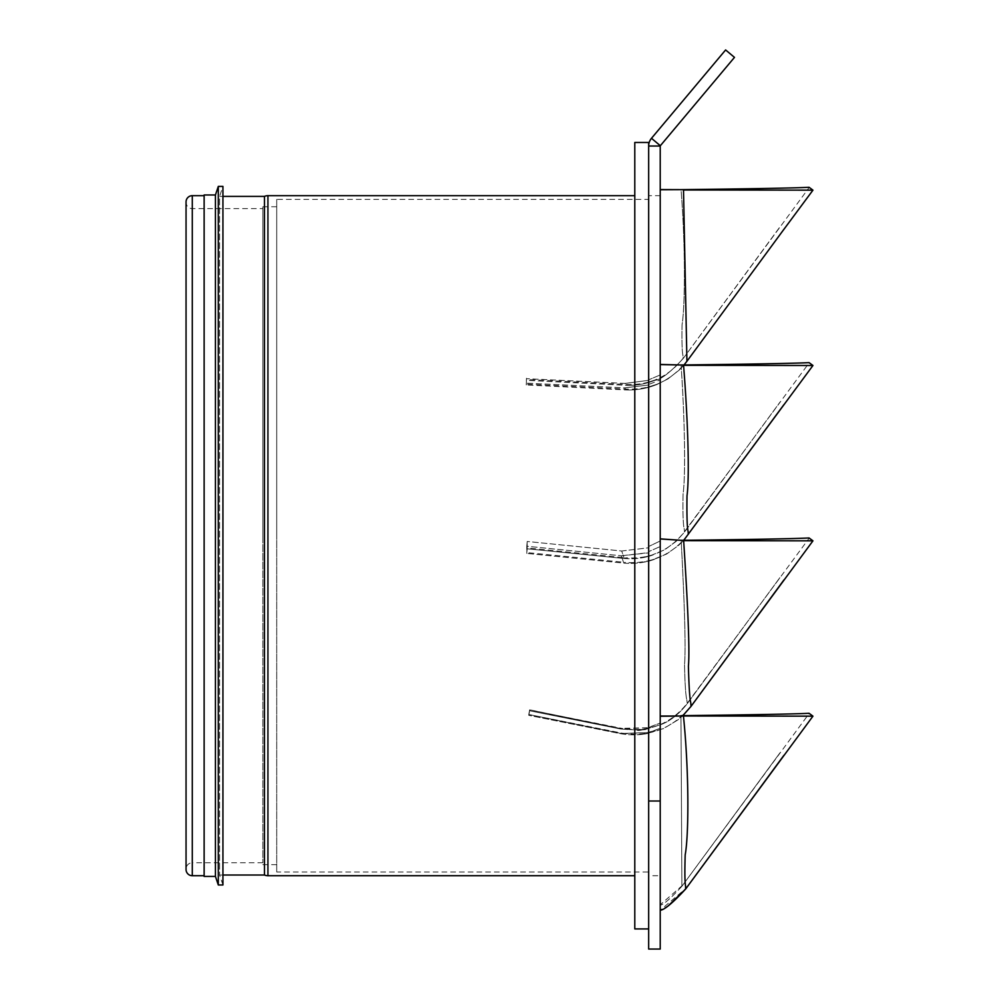 <?xml version="1.0" encoding="UTF-8"?>
<svg xmlns="http://www.w3.org/2000/svg" width="999" height="999" viewBox="0 0 999 999"><rect width="100%" height="100%" fill="white"/><g stroke="black" fill="none" stroke-linecap="round" stroke-linejoin="round"><path stroke-width="0.75" stroke-dasharray="5 3.75" d="M222.939 875.012L219.58 875.012L222.939 884.977L222.939 186.413L219.58 196.391L219.58 875.012L219.58 196.391L222.939 196.391M218.306 186.413L218.306 884.977M276.723 535.701L276.723 206.743L276.723 535.701M262.837 535.701L262.837 206.743L262.837 535.701M264.46 875.012L264.46 196.391M276.723 199.375L276.723 872.027L276.723 199.375L648.663 199.375L648.663 380.244L648.663 199.375M648.663 872.027L648.663 732.542L648.663 872.027L276.723 872.027M648.663 732.542L648.663 380.244L648.663 546.515L648.663 384.465L660.252 379.92L648.651 384.478L648.663 547.552L648.663 546.515L660.252 540.971L648.651 546.515L648.663 727.384L648.663 551.623L660.252 546.54L648.651 551.635L648.663 552.859L621.303 555.781L623.801 563.111L625.374 562.425L526.76 552.559L526.76 553.409L527.21 541.47L621.703 550.998L648.663 547.789L648.663 552.859L648.663 547.789L621.703 550.998L624.25 558.503L625.836 557.817L527.222 547.952L527.222 548.801L527.21 541.47L526.76 546.228L621.303 555.781L526.76 546.228L526.76 553.409L527.21 541.47L621.703 550.998L624.25 558.503L625.836 557.817C650.024 559.452 669.592 550.711 684.54 531.618L809.227 362.762L812.949 365.497L683.566 365.322C687.699 416.733 689.772 475.524 687 495.816C686.738 515.771 687.112 527.684 688.136 531.58L688.274 534.353C672.265 554.82 651.298 564.173 625.374 562.425L623.801 563.111C643.019 564.735 656.106 558.603 654.832 559.153L641.808 562.499L649.675 560.901L666.558 554.058L678.845 545.192L683.753 540.297L678.845 545.192L666.558 554.058L649.675 560.901L641.808 562.499L654.832 559.153C656.106 558.603 643.019 564.735 623.801 563.111L526.76 553.409L527.222 548.801L526.76 553.409L623.801 563.111L621.303 555.781L648.663 552.622L648.663 727.622L660.252 723.014L648.651 727.384L648.663 875.723L648.663 732.329L660.252 728.333L648.663 732.592L619.755 733.528L621.403 733.016L528.771 714.485L529.67 709.802L620.092 728.421L648.663 727.684L648.663 732.592L648.663 727.684L620.666 728.995L622.315 728.471L529.67 709.952L529.67 710.789L529.67 709.802L528.771 714.497L619.255 733.079L528.771 714.497L528.771 715.334L529.67 709.802L620.666 728.995L622.315 728.471C648.863 732.654 670.516 724.238 687.275 703.221L809.227 538.099L812.949 540.834L683.653 540.659C686.862 590.634 690.097 646.965 688.423 666.208C688.923 686.238 689.71 698.451 690.784 702.859L691.008 705.956C673.051 728.471 649.85 737.487 621.403 733.016L619.755 733.528C637.037 736.75 649.55 732.929 648.339 733.278L637.275 734.715L645.342 733.953L663.686 728.521L677.859 719.929L682.841 715.634L677.859 719.929L663.686 728.521L645.342 733.953L637.275 734.715L648.339 733.278C649.55 732.929 637.037 736.75 619.755 733.528L528.771 715.334L529.67 710.789L528.771 715.334L619.755 733.528L648.663 732.542M215.434 876.423L215.434 194.98M204.133 876.423L204.133 194.98M204.133 875.723L204.133 195.667L204.133 875.723M648.663 801.011L660.227 801.011L660.227 949.05L648.663 949.05L648.663 146.029A12.025 12.025 91 0 1 651.485 138.299L660.227 146.029L648.663 146.029L648.663 142.47M634.79 142.47L634.79 928.92M634.79 875.723L634.79 195.667L634.79 875.723M660.227 875.723L660.227 728.346L660.227 875.723L648.663 875.723M660.227 195.667L660.227 374.925L660.227 195.667L648.663 195.667L648.663 379.832L648.663 195.667M660.252 374.925L648.651 379.845L660.252 374.925M660.227 540.983L660.227 364.448L660.227 540.983M660.227 723.026L660.227 538.861L660.227 723.026M651.485 138.299L725.611 49.95L734.477 57.38L660.339 145.729M660.227 801.011L660.227 146.029M660.227 379.932L660.227 189.748L660.227 379.932M660.227 364.585L660.227 546.553L660.227 364.585L681.081 364.985C684.64 416.895 685.814 474.088 683.079 494.118C682.729 513.698 683.129 525.337 684.265 529.045L684.527 532.055L684.265 529.045C683.129 525.337 682.729 513.698 683.079 494.118C685.814 474.088 684.64 416.895 681.081 364.985L660.227 364.448M660.227 538.948L660.227 728.346L660.227 538.948L681.168 540.322C683.828 590.796 686.176 645.604 684.527 664.56C684.927 684.19 685.726 696.116 686.912 700.324L687.262 703.671L686.912 700.324C685.726 696.116 684.927 684.19 684.527 664.56C686.176 645.604 683.828 590.796 681.168 540.322L660.227 538.861M660.227 189.573L660.227 374.925L660.227 189.573L681.031 189.648C685.526 245.504 685.164 305.969 682.042 324.8C681.755 341.683 682.067 351.985 682.979 355.681L683.216 358.104C669.143 376.236 650.649 385.04 627.709 384.54L526.473 379.483L526.473 380.332L526.473 378.234L526.248 384.952L526.473 380.332L626.173 385.314L627.709 384.54L626.173 385.314C644.867 385.951 657.18 379.108 655.981 379.72L643.094 383.866L654.994 380.344C660.839 379.72 670.242 372.44 683.191 358.529L809.227 187.425L812.949 190.16L683.503 189.985L686.95 360.839C671.877 380.257 652.06 389.697 627.472 389.16L526.248 384.103L526.248 382.642L526.248 384.952L526.473 380.332L626.173 385.314C644.867 385.951 657.18 379.108 655.981 379.72L643.094 383.866L654.994 380.344C660.839 379.72 670.242 372.44 683.191 358.529L682.979 355.681C682.067 351.985 681.755 341.683 682.042 324.8C685.164 305.969 685.526 245.504 681.031 189.648C821.328 188.062 807.08 186.925 809.227 187.425L809.227 187.425M660.227 909.927L660.227 716.246L660.227 910.276L685.639 888.623L783.903 755.319M660.227 716.046L660.227 905.069L660.227 716.046L680.968 715.659L681.905 885.888L660.227 904.732M685.639 888.623L685.589 886.138C684.802 882.429 684.677 872.002 685.189 854.832C688.811 835.551 689.21 772.514 683.453 715.996L660.227 716.246M680.968 715.659L681.892 886.3L809.227 713.423L812.949 716.158L680.968 715.659C821.328 714.06 807.08 712.924 809.227 713.423L809.227 713.423M809.128 713.323L812.949 716.158M625.037 383.416L648.663 380.332L648.663 384.99L624.737 387.849L625.936 389.935L627.472 389.16L625.936 389.935C645.978 390.609 659.165 383.291 657.891 383.941L644.005 388.399L656.493 384.727L667.906 378.933L679.27 370.03L684.015 364.96L679.27 370.03L667.906 378.933L656.493 384.727L644.005 388.399L657.891 383.941C659.165 383.291 645.978 390.609 625.936 389.935L526.248 384.952L625.936 389.935L624.737 387.862L526.248 383.141L526.473 378.683L625.037 383.416L626.173 385.314L625.037 383.416L526.473 378.683L526.248 383.141L624.737 387.862L648.663 384.99L648.663 380.332L625.037 383.416M688.274 534.353L783.903 404.645M691.008 705.956L783.903 579.982M783.903 229.32L781.181 233.017M681.031 189.648L660.227 189.748M809.128 187.325L812.949 190.16M681.081 364.985C821.328 363.399 807.08 362.262 809.227 362.762L812.949 365.497M681.168 540.322C821.203 538.736 807.105 537.599 809.227 538.099L812.949 540.834M262.837 862.774L192.295 862.774L192.295 208.629L192.295 862.774A6.244 6.244 0 0 0 186.051 869.018L186.051 202.372A6.244 6.244 0 0 0 192.295 208.629L262.837 208.629L262.837 862.774L262.837 208.629M186.051 201.91L186.051 869.48M186.051 202.372L186.051 869.018M267.932 195.667L267.932 875.723M192.295 195.667L192.295 875.723M262.837 206.743L276.723 206.743M262.837 864.659L276.723 864.659M681.892 886.3C670.117 898.95 662.899 905.206 660.239 905.069C662.961 905.169 670.179 898.913 681.892 886.3L780.169 752.572L681.892 886.3M660.227 910.276L662.749 908.978M668.918 905.194L663.186 908.728M624.25 558.503C642.245 560.027 654.445 554.283 653.246 554.807L641.133 557.917L648.838 556.343L664.847 549.7L676.236 541.308L684.527 532.055L780.169 401.91L684.527 532.055L676.236 541.308L664.847 549.7L648.838 556.343L641.133 557.917L653.246 554.807C654.445 554.283 642.245 560.027 624.25 558.503L527.222 548.801L624.25 558.503M620.666 728.995C637.849 730.281 646.74 730.207 647.352 728.758L637.087 730.094C637.812 731.355 646.266 729.32 662.449 724C671.178 720.279 679.457 713.498 687.262 703.671L780.169 577.247L687.262 703.671C679.457 713.498 671.178 720.279 662.449 724C646.266 729.32 637.812 731.355 637.087 730.094L647.352 728.758C646.74 730.207 637.849 730.281 620.666 728.995L529.67 710.789L620.666 728.995M683.191 358.529L780.169 226.573L683.191 358.529"/><path stroke-width="1.5" d="M222.939 186.413L222.939 884.977L218.306 884.977L218.306 186.413L222.939 186.413M264.46 535.701L264.46 875.012A8.791 8.791 0 0 0 267.932 875.723L267.932 195.667A8.791 8.791 0 0 0 264.46 196.391L264.46 535.701M215.434 194.98L215.434 876.423L204.133 876.423L204.133 194.98L215.434 194.98L218.306 186.413M648.663 928.92L634.79 928.92L634.79 142.47L648.663 142.47L648.663 801.011L660.227 801.011L660.227 949.05L648.663 949.05L648.663 801.011M634.79 875.723L267.932 875.723M634.79 195.667L267.932 195.667M660.227 801.011L660.227 146.029L648.663 146.029A12.025 12.025 90.4 0 1 651.485 138.299L660.339 145.729L734.477 57.38L725.611 49.95L651.485 138.299M660.227 716.246L683.453 715.996L660.227 716.046M660.227 910.276C664.41 909.902 672.876 902.834 685.614 889.048L812.949 716.158L683.453 715.996C689.21 772.514 688.811 835.551 685.189 854.832C684.677 872.002 684.802 882.429 685.589 886.138L685.639 888.623M809.128 713.323L812.949 716.158M680.968 715.659C821.328 714.06 807.08 712.924 809.227 713.423M809.227 187.425C807.08 186.925 821.328 188.062 681.031 189.648L660.227 189.573M681.031 189.648L660.227 189.748M781.181 233.017L812.949 190.16L683.503 189.985L686.925 361.276L783.89 229.333M809.227 362.762C807.08 362.262 821.328 363.399 681.081 364.985L660.227 364.448M681.081 364.985L660.227 364.585M783.903 404.645L683.753 540.297L812.949 365.497L683.566 365.322C687.699 416.733 689.772 475.524 687 495.816C686.738 515.771 687.112 527.684 688.136 531.58L688.274 534.353M809.227 538.099C807.105 537.599 821.203 538.736 681.168 540.322L660.227 538.861M681.168 540.322L660.227 538.948M783.903 579.982L690.996 706.405L682.841 715.634L690.996 706.405L812.949 540.834L683.653 540.659C686.862 590.634 690.097 646.965 688.423 666.208C688.923 686.238 689.71 698.451 690.784 702.859L691.008 705.956M809.128 187.325L812.949 190.16M809.128 362.662L812.949 365.497M809.128 537.999L812.949 540.834M192.295 195.667A6.244 6.244 0 0 0 186.051 201.91L186.051 869.48A6.244 6.244 0 0 0 192.295 875.723L192.295 195.667L204.133 195.667M204.133 875.723L192.295 875.723M222.939 875.012L264.46 875.012M222.939 196.391L264.46 196.391M215.434 876.423L218.306 884.977M783.903 755.319L685.614 889.048L668.918 905.194M684.015 364.96L686.925 361.276L684.015 364.96"/></g></svg>
